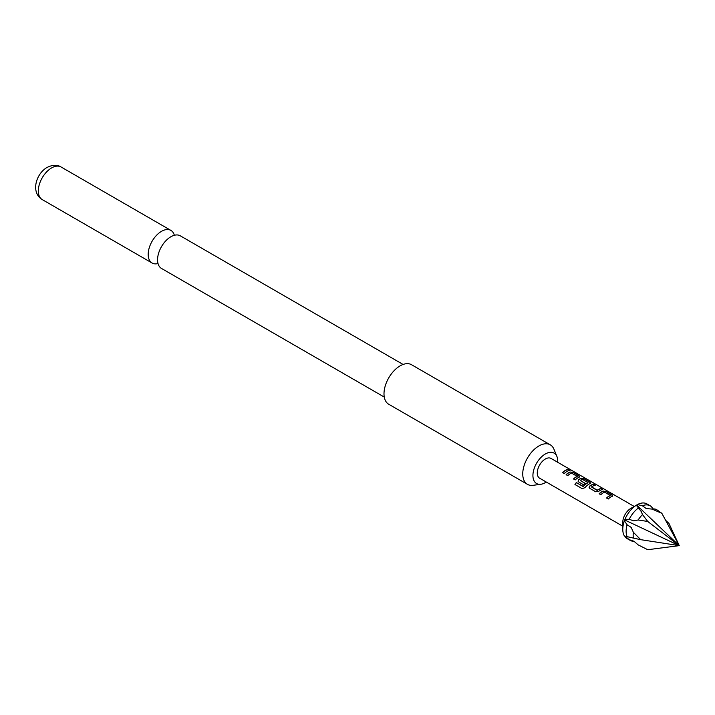 <?xml version="1.0" encoding="UTF-8"?>
<svg xmlns="http://www.w3.org/2000/svg" width="715" height="715" viewBox="0 0 715 715"><rect width="100%" height="100%" fill="white"/><g stroke="black" fill="none" stroke-linecap="round" stroke-linejoin="round"><path stroke-width="1.07" d="M571.482 470.533L571.258 470.399C569.372 469.424 568.8 469.317 569.542 470.077M569.614 469.871L571.356 470.202C569.462 469.21 568.881 469.103 569.614 469.871L569.149 469.389M571.875 470.568L571.356 470.202M638.155 519.984A19.966 11.529 -60 0 1 642.499 514.586L647.736 521.467L638.155 519.984L633.705 520.86L629.209 519.296L624.973 519.34L624.392 520.833A19.966 11.529 120 0 0 622.783 529.332A19.966 11.529 120 0 0 624.392 535.964L627.091 536.634A19.966 11.529 120 0 1 627.091 524.765L631.175 527.393L633.374 532.3L640.685 539.664L633.374 538.082A19.966 11.529 -60 0 1 633.374 532.3M653.001 508.714L651.267 506.56A19.966 11.529 120 0 0 650.221 505.818L646.878 503.887A19.966 11.529 120 0 0 637.476 504.558L636.323 505.228L641.221 511.511L642.499 514.586M624.633 535.937L629.209 539.655L634.437 541.496M633.705 541.023L638.155 544.875L647.736 549.71L679.25 545.634L668.918 523.362L665.594 520.27M633.374 538.082L627.091 536.634M652.044 509.071A19.966 11.529 -60 0 1 653.233 508.946A19.966 11.529 -60 0 1 656.388 509.455L661.858 513.325L652.044 509.071L646.288 508.588L642.356 505.764L637.476 504.558M384.268 397.066L161.456 268.42A18.822 10.868 -60 0 1 157.586 258.901A18.822 10.868 -60 0 1 170.099 237.219A18.822 10.868 -60 0 1 170.876 236.754A18.822 10.868 -60 0 1 180.287 235.816L403.09 364.453M612.129 496.317L612.085 494.959L606.15 491.536L603.04 491.062A11.404 6.587 120 0 0 599.143 493.761L600.841 494.735A11.404 6.587 120 0 1 604.515 492.135L610.217 495.432A11.404 6.587 120 0 0 606.543 498.033L608.242 499.007A11.404 6.587 120 0 1 612.129 496.317L612.755 495.79M595.649 491.741L598.759 491.321A11.404 6.587 120 0 1 602.656 489.507L600.957 488.533A11.404 6.587 120 0 0 597.284 490.186L591.582 486.888A11.404 6.587 120 0 1 595.255 485.244L593.557 484.261A11.404 6.587 120 0 0 589.669 486.075L589.097 487.603L589.714 488.318L595.649 491.741M590.107 483.599L590.063 482.241L584.128 478.818L581.018 478.353A11.404 6.587 120 0 0 578.658 479.72L578.086 481.249L578.703 481.955L583.565 484.761A11.404 6.587 120 0 1 585.201 483.349L580.383 480.426A11.404 6.587 120 0 1 582.305 479.318L588.007 482.607A11.404 6.587 120 0 0 583.252 486.388L576.335 482.571A11.404 6.587 120 0 0 574.949 484.493L582.064 488.604L584.933 487.719A11.404 6.587 120 0 1 590.107 483.599L590.733 483.072M579.096 477.245L579.052 475.886L573.117 472.463L570.007 471.989A11.404 6.587 120 0 0 566.11 474.689L567.808 475.663A11.404 6.587 120 0 1 571.473 473.062L577.184 476.36A11.404 6.587 120 0 0 573.51 478.961L575.2 479.935A11.404 6.587 120 0 1 579.096 477.245L579.722 476.717M569.623 470.434L567.925 469.46A11.404 6.587 120 0 0 562.499 472.606L564.189 473.58A11.404 6.587 120 0 1 569.623 470.434M622.783 526.204L539.628 478.201A11.404 6.587 -60 0 1 537.269 472.973A11.404 6.587 -60 0 1 542.247 461.497A11.404 6.587 -60 0 1 551.042 458.44L634.187 506.443M624.973 519.34A19.966 11.529 120 0 1 636.323 505.228L630.845 508.374A11.404 6.587 120 0 0 622.783 522.343L622.783 529.332M557.709 462.283A17.544 10.135 120 0 0 556.931 456.51A17.544 10.135 120 0 0 545.339 453.989A17.544 10.135 120 0 0 533.131 472.767A17.544 10.135 120 0 0 540.906 484.261A17.544 10.135 120 0 0 545.339 482.643A17.544 10.135 120 0 0 546.296 482.044M556.931 456.51L553.955 449.243A22.817 13.174 120 0 0 550.291 444.828A22.817 13.174 120 0 0 538.887 445.963A22.817 13.174 120 0 0 522.745 473.902A22.817 13.174 120 0 0 527.473 484.35A22.817 13.174 120 0 0 533.122 485.315L540.906 484.261M550.291 444.828L411.536 364.721A22.817 13.174 120 0 0 393.956 370.835A22.817 13.174 120 0 0 384 393.795A22.817 13.174 120 0 0 388.719 404.243L527.473 484.35M174.344 235.28A18.822 10.868 120 0 0 170.912 230.409A18.822 10.868 120 0 0 161.501 231.338A18.822 10.868 120 0 0 149.203 247.926A18.822 10.868 120 0 0 152.089 263.013A18.822 10.868 120 0 0 158.024 263.549M650.221 505.818A19.966 11.529 120 0 0 642.356 505.764M638.12 508.213A19.966 11.529 120 0 0 629.209 519.296M624.392 520.833L627.091 524.765M629.209 539.655A19.966 11.529 120 0 0 630.255 540.397A19.966 11.529 120 0 0 634.098 541.335M624.973 536.786A19.966 11.529 120 0 0 626.912 538.466L630.255 540.397M661.858 513.325L679.25 545.634L647.736 521.467M636.627 505.04L679.25 545.634L624.633 519.948M640.685 539.664L679.25 545.634M569.31 470.497L567.925 469.46M567.871 469.666A11.181 6.453 120 0 0 562.625 472.678M573.636 479.032A11.181 6.453 120 0 1 577.157 476.556L577.184 476.36M579.078 477.441L579.052 475.886M578.998 476.092L573.117 472.463M573.064 472.669L570.007 471.989M569.98 472.186A11.181 6.453 120 0 0 566.235 474.76M590.09 483.796L590.063 482.241M590.009 482.446L584.128 478.818M584.075 479.023L581.018 478.353M580.991 478.55A11.181 6.453 120 0 0 578.676 479.89L578.658 479.72M578.676 479.89L578.122 481.329M585.085 483.438L580.392 480.569M583.252 486.388L583.333 486.513A11.181 6.453 120 0 1 587.989 482.804L588.007 482.607M583.118 486.566L576.335 482.571M576.415 482.697A11.181 6.453 120 0 0 575.066 484.555M602.343 489.569L600.957 488.533M600.904 488.738A11.181 6.453 120 0 0 597.311 490.356L597.284 490.186M597.088 490.374L591.582 487.031M594.943 485.297L593.557 484.261M593.504 484.466A11.181 6.453 120 0 0 589.687 486.245L589.669 486.075M589.687 486.245L589.133 487.693M606.669 498.105A11.181 6.453 120 0 1 610.199 495.629L610.217 495.432M612.111 496.514L612.085 494.959M612.031 495.164L606.15 491.536M606.097 491.741L603.04 491.062M603.022 491.259A11.181 6.453 120 0 0 599.277 493.833M51.623 167.9A18.822 10.868 120 0 0 39.325 184.488A18.822 10.868 120 0 0 42.212 199.574C30.414 192.407 36.072 173.656 47.056 167.453C52.535 164.745 57.2 164.584 61.034 166.97A18.822 10.868 120 0 0 51.623 167.9M653.456 508.955L652.992 508.714M42.212 199.574L152.089 263.013M61.034 166.97L170.912 230.409"/></g></svg>
